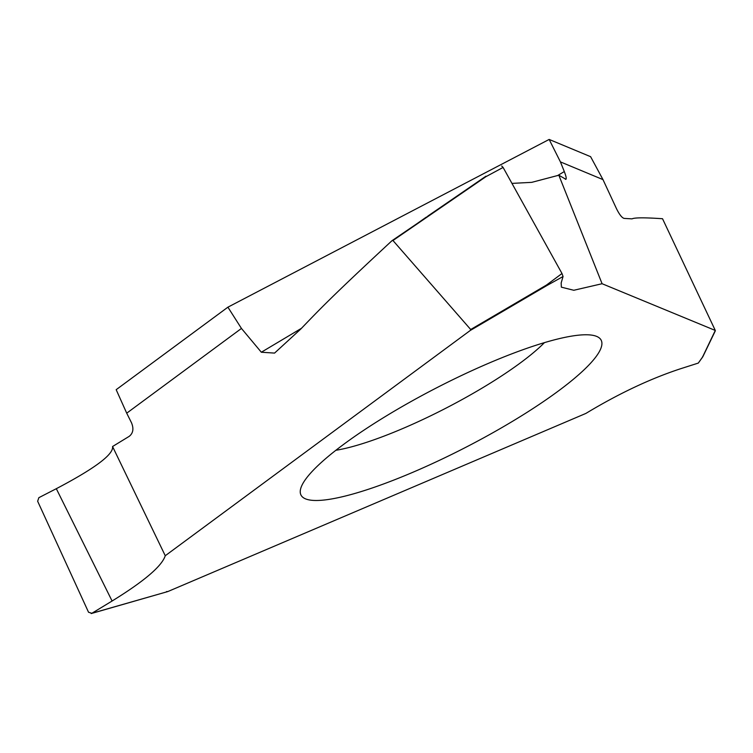 <?xml version="1.0" encoding="UTF-8"?>
<svg xmlns="http://www.w3.org/2000/svg" width="753" height="753" viewBox="0 0 753 753"><rect width="100%" height="100%" fill="white"/><g stroke="black" fill="none" stroke-linecap="round" stroke-linejoin="round"><path stroke-width="1.13" d="M126.711 413.181L131.511 422.8C133.921 428.692 133.159 433.21 129.215 436.345L112.555 446.52L165.255 555.733L470.211 330.511L470.7 329.513L392.962 240.518L391.871 240.8C329.861 298.329 319.103 310.001 300.616 329.193L274.563 353.091L261.329 352.235L241.449 328.44L126.711 413.181L116.178 389.687L227.905 307.177L549.163 139.437L590.606 156.68L602.984 179.609L560.42 161.895L564.308 171.562L557.389 175.694M544.438 342.634A136.726 26.816 -27.3 0 1 335.866 450.285M305.483 498.844A168.879 33.132 152.7 0 0 490.532 434.048A168.879 33.132 152.7 0 0 596.668 336.403A168.879 33.132 152.7 0 0 596.47 336.327A168.879 33.132 152.7 0 0 435.883 388.19A168.879 33.132 152.7 0 0 300.579 489.045A168.879 33.132 152.7 0 0 305.483 498.844M165.255 555.733C161.867 566.19 144.152 581.278 112.093 601.016L91.866 613.29L167.806 591.566L585.881 413.425C618.542 393.706 649.905 378.881 679.959 368.942L698.304 363.078L702.549 357.054L715.294 330.454L662.527 218.728C644.747 217.513 634.591 217.551 632.04 218.859L624.19 218.408C622.025 217.89 619.465 214.671 616.519 208.75L602.984 179.609M565.955 179.327L558.83 175.214L602.089 283.721L573.795 290.272L561.352 287.166L561.173 282.921L563.056 276.52L547.073 285.434L546.499 285.039L470.7 329.513M602.089 283.721L715.294 330.454M702.756 356.875L698.304 363.078L679.959 368.942C649.905 378.881 618.542 393.706 585.881 413.425L167.806 591.566L91.198 613.563L91.866 613.29L88.543 612.245L37.65 501.253L38.855 497.677L56.315 488.697C95.076 468.319 113.825 454.257 112.555 446.52M167.806 591.566L166.545 591.566L167.806 591.566M426.207 217.193L392.962 240.518L485.883 176.701L503.098 167.43L561.992 273.518L563.056 276.52M561.992 273.518L546.499 285.039M558.83 175.214L531.75 182.348L511.965 183.393M392.078 240.64L485.883 176.701M501.705 166.008L503.098 167.43M565.352 179.233C566.774 179.685 566.435 177.124 564.308 171.562M702.794 356.329L702.549 357.054L702.794 356.329M560.42 161.895L549.163 139.437M301.426 328.327L261.329 352.235M241.449 328.44L227.905 307.177M699.424 361.487L698.304 363.078M470.211 330.511L547.073 285.434M112.093 601.016L56.315 488.697M426.292 217.589L427.968 216.44M427.883 216.045L485.958 176.193M702.784 356.818L715.35 330.774"/></g></svg>

